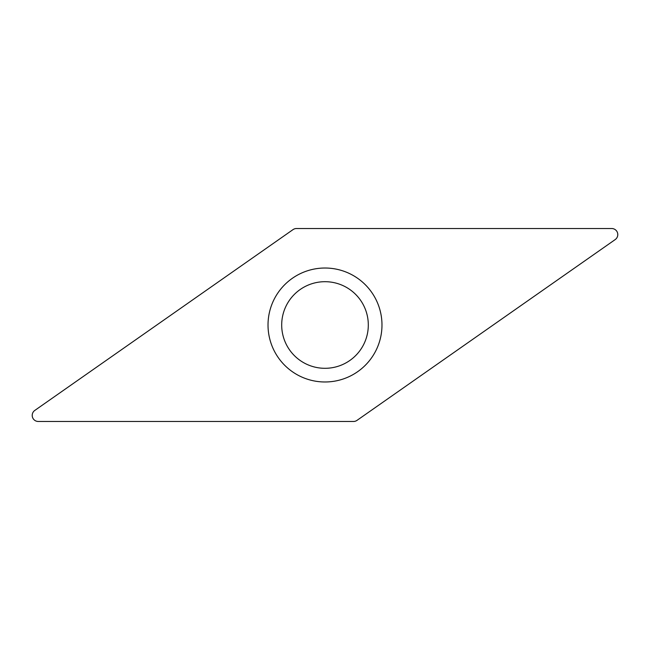 <?xml version="1.0" encoding="UTF-8"?>
<svg xmlns="http://www.w3.org/2000/svg" width="650" height="650" viewBox="0 0 650 650"><rect width="100%" height="100%" fill="white"/><g stroke="black" fill="none" stroke-linecap="round" stroke-linejoin="round"><path stroke-width="0.97" d="M34.808 410.418L293.012 229.621A6.078 6.078 0 0 1 296.498 228.524L611.707 228.524A6.078 6.078 0 0 1 615.192 239.582L356.988 420.379A6.078 6.078 0 0 1 353.502 421.476L38.293 421.476A6.078 6.078 0 0 1 34.808 410.418A6.078 6.078 0 0 0 38.293 421.476L353.502 421.476A6.078 6.078 0 0 0 356.988 420.379L615.192 239.582A6.078 6.078 0 0 0 611.707 228.524L296.498 228.524A6.078 6.078 0 0 0 293.012 229.621L34.808 410.418M270.66 342.136A56.973 56.973 0 0 0 342.136 379.34A56.973 56.973 0 0 0 379.34 307.864A56.973 56.973 0 0 0 307.864 270.66A56.973 56.973 0 0 0 270.66 342.136M283.701 338.024A43.298 43.298 0 0 0 338.024 366.299A43.298 43.298 0 0 0 366.299 311.976A43.298 43.298 0 0 0 311.976 283.701A43.298 43.298 0 0 0 283.701 338.024A43.298 43.298 0 0 0 338.024 366.299A43.298 43.298 0 0 0 366.299 311.976A43.298 43.298 0 0 0 311.976 283.701A43.298 43.298 0 0 0 283.701 338.024"/></g></svg>
